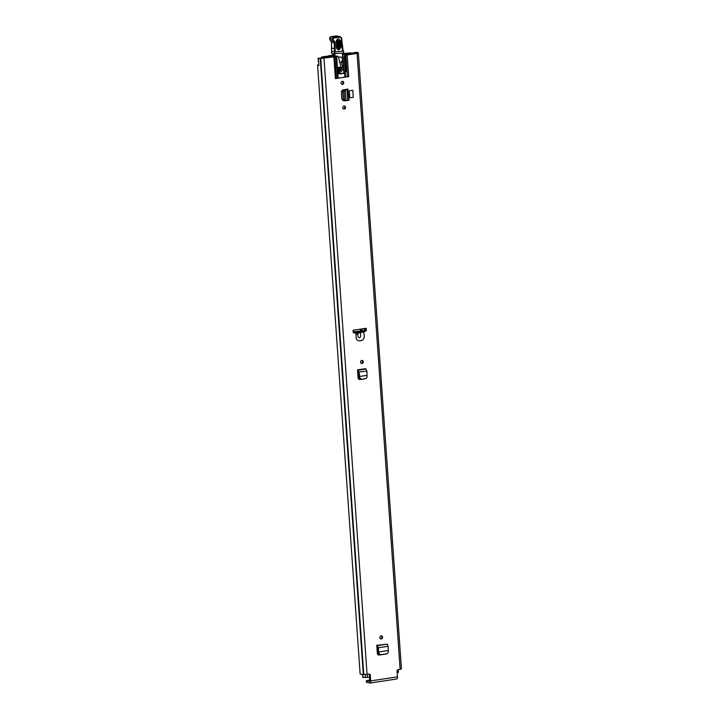 <?xml version="1.0" encoding="UTF-8"?>
<svg xmlns="http://www.w3.org/2000/svg" width="719" height="719" viewBox="0 0 719 719"><rect width="100%" height="100%" fill="white"/><g stroke="black" fill="none" stroke-linecap="round" stroke-linejoin="round"><path stroke-width="1.08" d="M361.9 360.444A1.546 1.357 -77.1 0 1 361.235 363.338M361.819 360.453A1.546 1.357 -77.1 0 1 362.034 363.499A1.546 1.357 -77.1 0 1 361.819 360.453M381.295 638.948A1.546 1.357 -77.1 0 1 381.079 635.902A1.546 1.357 -77.1 0 1 381.295 638.948M344.248 109.099A1.546 1.357 -77.1 0 1 344.033 106.044A1.546 1.357 -77.1 0 1 344.248 109.099M342.514 84.357A1.546 1.357 -77.1 0 1 342.298 81.31A1.546 1.357 -77.1 0 1 342.514 84.357M379.371 654.883L378.329 654.955M388.053 650.551L378.733 651.962L379.102 653.517L380.684 654.721L387.28 653.724L388.287 652.133L388.152 646.282L387.271 644.152L376.783 645.311L377.367 653.697L378.553 654.982M349.281 90.738L349.776 97.775L353.272 97.344L352.777 90.306L349.281 90.738L352.777 90.306M353.083 330.264L353.245 332.609A19.036 16.726 102.9 0 0 354.341 332.906A19.036 16.726 102.9 0 0 355.977 333.185L356.103 337.094C355.914 342.882 365.171 341.48 364.182 335.872L363.769 332.007A19.036 16.726 102.9 0 0 366.366 330.623L366.205 328.277L353.083 330.264M352.346 53.314L354.97 52.433L358.026 52.397A4.521 0.71 176 0 1 358.107 52.514A4.521 0.71 176 0 1 357.909 52.748L358.359 52.999L357.064 53.431L347.169 54.923L348.688 76.609A3.568 0.557 176 0 1 347.394 76.762L336.447 78.416A3.568 0.557 176 0 1 335.405 78.623L348.688 76.609M335.405 78.623L333.886 56.936L320.234 58.446A4.521 0.71 176 0 1 318.364 58.392L319.829 58.167A2.975 0.467 176 0 0 320.692 58.176L334.928 56.352A3.568 0.557 -4 0 1 335.98 56.154L336.609 56.055A1.186 1.043 -77.1 0 1 336.959 56.064L337.678 56.235A1.186 1.043 102.9 0 0 337.328 56.217L336.654 56.325L338.173 78.011M369.764 681.495L366.465 680.794L366.573 682.313L369.737 683.041A2.436 1.105 -98.6 0 0 369.934 683.05A2.436 1.105 -98.6 0 0 370.698 680.902L370.294 675.096A1.186 1.043 -77.1 0 0 369.162 674.08L367.067 674.395L323.99 58.428M358.359 52.999L401.427 668.967L398.038 669.722A1.186 1.043 -77.1 0 0 397.068 671.052L397.472 676.849A2.436 1.105 81.4 0 1 396.699 679.006A2.436 1.105 81.4 0 1 396.502 678.997M343.592 100.489L342.855 100.516M343.26 100.471L341.849 99.276L341.318 91.646L342.442 90.019L347.861 89.093M360.102 379.434L359.069 379.497M357.523 369.863L359.114 372.307L359.842 378.068L361.423 379.273L366.043 378.571L367.076 376.972L366.942 371.121L365.396 368.676L357.523 369.863L358.107 378.248L359.293 379.533M381.16 635.893A1.546 1.357 -77.1 0 1 380.495 638.796M344.113 106.035A1.546 1.357 -77.1 0 1 343.448 108.937M342.379 81.301A1.546 1.357 -77.1 0 1 341.714 84.204M357.819 333.05L357.9 336.501C358.988 338.406 359.931 338.263 360.731 336.079L360.327 332.672A19.036 16.726 102.9 0 1 357.819 333.05L355.977 333.185M333.886 56.936A3.568 0.557 -4 0 0 334.937 56.729L336.447 78.416M337.651 78.11L336.132 56.424L334.937 56.729M336.132 56.424L336.654 56.325M352.328 53.044L356.561 52.613A2.975 0.467 176 0 1 356.435 52.775L356.336 53.26L346.172 55.048A3.568 0.557 -4 0 0 347.169 54.923M337.678 56.235A1.186 1.043 102.9 0 1 338.424 57.008L340.617 65.654A2.975 2.615 -77.1 0 1 340.698 66.202L340.797 67.604L339.611 67.325A0.593 0.521 102.9 0 0 339.269 67.235L338.631 67.334A0.62 0.539 102.9 0 0 338.119 67.999L338.433 72.403A1.789 1.564 102.9 0 0 340.123 73.922L344.383 73.284A1.789 1.564 102.9 0 0 344.653 73.212L346.037 71.334L344.994 56.325L344.212 56.154L345.408 54.869M339.26 73.778A1.789 1.564 102.9 0 0 339.404 73.76L343.655 73.113A1.789 1.564 102.9 0 0 343.889 73.059L345.264 71.154L344.212 56.154M339.629 67.703L339.044 67.271M346.172 55.048L344.994 56.325M358.961 379.47L359.895 379.326M378.221 654.919L379.156 654.775M365.504 328.385L365.647 330.461A19.036 16.726 -77.1 0 1 363.41 331.684L354.88 332.969A19.036 16.726 -77.1 0 1 353.982 332.816M370.294 675.096L369.575 674.934L369.629 681.513M369.575 674.934A1.186 1.043 102.9 0 0 369.135 674.089M318.49 64.71L317.924 64.836A4.521 0.71 -4 0 0 317.573 65.141A4.521 0.71 -4 0 0 318.868 65.546L318.364 58.392M317.573 65.141L360.138 673.964A4.521 0.71 -4 0 0 363.311 674.413L367.067 674.395M366.438 682.241L366.331 680.713L369.934 680.057M318.041 58.221L318.859 65.402M323.182 58.275L323.137 57.709M363.769 332.007L360.327 332.672M365.647 330.461L366.366 330.623M349.039 100.229L347.852 88.967M346.01 100.633L345.264 90.01L344.033 91.924L344.563 99.59L345.479 100.759L348.913 100.139M347.717 89.039L343.43 90.19L342.72 91.888L343.251 99.555L344.033 100.732L345.479 100.759M345.264 89.956L344.024 89.947M347.726 100.579L346.971 89.668L344.689 89.776M376.783 645.311L376.891 646.848L377.646 647.468L377.987 651.836L378.706 651.962L377.987 651.836L378.437 653.76L380.018 654.964L386.993 653.832M376.864 645.356L378.374 647.756L377.646 647.468M388.152 646.282L378.374 647.756L378.733 651.962L378.023 652.043M387.28 653.724L386.804 653.913M357.604 369.899L358.727 376.388L359.446 376.513L358.727 376.388L359.176 378.311L360.758 379.515L365.782 378.67M366.942 371.121L358.386 372.02M366.87 375.39L358.763 376.594M333.418 54.986L327.693 56.028L332.142 56.918M345.111 54.923L345.084 54.509A4.071 0.638 176 0 1 342.801 54.096A4.071 0.638 176 0 1 342.945 53.907L342.424 53.898M332.924 55.336L329.437 55.956A4.071 0.638 176 0 1 332.151 56.361A4.071 0.638 176 0 1 332.115 56.468M345.084 54.509L346.414 54.276L342.406 53.646M334.506 56.459L332.951 55.848A1.186 1.043 -77.1 0 1 332.933 55.291L334.452 55.642A0.593 0.521 102.9 0 0 334.946 54.707L334.811 54.015M332.933 55.291A0.593 0.521 102.9 0 0 333.418 54.356L334.946 54.707M338.289 70.345L341.48 71.361L342.63 69.689L341.471 68.611L340.393 70.57L338.263 69.986M341.48 71.361L340.393 70.57M338.191 69.006L339.826 69.384L340.285 67.856L341.471 68.611M339.826 69.384A1.186 1.043 102.9 0 0 340.231 70.444M340.051 71.091L339.17 70.893A1.483 1.303 -77.1 0 1 338.712 70.669M340.644 65.771L340.77 67.2M342.352 53.098L343.116 61.717L341.534 62.535L342.621 67.271L340.788 67.478M340.959 71.307A1.186 1.043 102.9 0 1 340.878 71.298L339.377 71.298M342.226 69.312A2.975 2.615 102.9 0 0 342.073 68.332L341.849 67.361M334.479 56.19A1.186 1.043 -77.1 0 1 334.452 55.642M333.059 56.783L332.951 55.848M333.418 54.356L333.328 53.88M336.914 47.679L336.672 41.199L337.292 39.815L339.431 40.893L339.674 47.373C338.829 49.467 337.912 49.566 336.914 47.679L337.058 48.299L336.914 47.679M336.834 47.562C337.615 49.063 338.352 48.982 339.017 47.319L338.784 40.839L337.292 39.815L336.672 41.199L336.923 47.688L336.447 47.814C337.966 50.707 339.368 50.555 340.662 47.355L340.42 40.875C338.901 37.981 337.499 38.143 336.204 41.343L336.447 47.814M341.408 40.462L341.741 39.994A2.975 2.615 102.9 0 0 338.991 36.588L333.841 37.316A1.663 1.465 102.9 0 0 332.439 39.123L332.448 39.338A2.561 2.247 102.9 0 0 333.391 41.244A2.382 2.094 -77.1 0 1 334.281 43.014L334.425 53.278A2.975 1.357 83.7 0 1 334.254 53.655L342.981 53.026L343.925 52.235L343.017 51.058L335.18 51.912L335.081 43.023A2.975 2.615 102.9 0 0 333.976 40.803A1.959 1.726 -77.1 0 1 333.248 39.338L333.239 39.132A1.07 0.944 -77.1 0 1 334.146 37.963L339.305 37.235A2.382 2.094 -77.1 0 1 341.507 39.949L341.408 40.462A34.494 30.306 102.9 0 0 342.244 49.081A6.543 5.752 102.9 0 0 343.017 51.058M334.146 37.963L333.841 37.316L331.064 36.678L330.821 37.199L331.064 36.678L336.132 35.968M335.306 48.928L331.98 48.164M334.425 53.278L335.081 51.984L331.854 51.211M342.505 48.964A5.95 5.231 -77.1 0 0 343.26 50.761L343.925 52.235M334.299 54.069L331.666 52.99M337.067 40.947L337.786 40.866L338.029 47.337L337.301 47.418L336.681 41.01M339.763 62.301A2.678 2.355 102.9 0 0 340.752 57.053A2.678 2.355 102.9 0 0 338.613 57.736M339.332 70.929L339.206 71.756A0.593 0.521 102.9 0 0 339.539 72.385A4.359 3.829 -77.1 0 1 341.094 73.509M340.411 73.608A2.382 2.094 102.9 0 0 338.406 72.116M353.191 331.854L364.937 330.47A0.89 0.782 102.9 0 0 365.603 329.886L365.495 328.385M353.227 332.439L365.36 330.632M352.562 53.557L350.584 53.862L352.975 53.323A2.912 0.458 176 0 1 350.971 53.026A2.912 0.458 176 0 1 351.088 52.882L346.441 53.305L349.11 54.087L345.821 53.557L346.36 53.188L344.545 53.539L349.722 54.267M352.562 53.539A4.224 0.665 176 0 1 349.668 53.116A4.224 0.665 176 0 1 349.829 52.918L347.789 53.224A3.775 0.593 176 0 1 350.477 53.601A3.775 0.593 176 0 1 350.297 53.799L349.713 54.222M327.01 57.044L326.965 56.406L329.068 57.116L324.134 56.549L321.429 57.089L322.373 57.223A2.912 0.458 176 0 1 324.377 57.52A2.912 0.458 176 0 1 324.26 57.664L325.509 57.637M329.679 57.295L327.334 57.268A3.775 0.593 176 0 1 324.646 56.891A3.775 0.593 176 0 1 324.826 56.693L322.777 57.008A4.224 0.665 176 0 1 325.68 57.43A4.224 0.665 176 0 1 325.509 57.628M377.062 649.329L377.79 649.221M379.003 654.667L378.014 654.82M324.943 56.468L328.17 56.244L330.479 57.169M397.221 673.227L397.077 670.764M398.245 669.686L398.434 672.373L397.212 672.723M367.526 677.217L362.915 677.451M367.598 677.379L369.755 677.469M329.67 57.25L330.461 56.99M326.965 56.406L326.821 57.035M324.943 56.424L326.777 56.388M346.387 53.655L346.36 53.188M377.295 650.344A1.609 0.728 -98.6 0 0 377.799 649.401M377.583 654.398L377.205 651.387M370.698 680.902L397.472 676.849M400.132 669.398L357.064 53.431M355.914 334.398L357.711 333.805M337.328 56.217L336.609 56.055M344.913 76.996L344.653 73.212M345.282 72.88L345.56 76.915M347.394 76.762L345.884 55.102M355.581 53.377L355.528 52.631M363.311 674.413L320.234 58.446M363.652 674.44L320.584 58.464M363.778 674.467L320.701 58.491M345.264 71.154L346.037 71.334M343.655 73.113L344.383 73.284M339.404 73.76L340.123 73.922M345.21 100.75L344.167 100.723M344.563 99.582L343.251 99.537M344.033 91.924L342.72 91.888M344.743 90.226L343.43 90.19M387.271 644.152L377.466 645.635L377.493 647.127M379.102 653.517L378.437 653.76M380.684 654.721L380.018 654.964M387.244 653.733L386.579 653.975M366.07 368.991L358.206 370.177L358.233 371.678M359.842 378.068L359.176 378.311M361.423 379.273L360.758 379.515M361.864 330.578L361.747 328.951M343.862 73.077L343.062 61.744M342.864 58.859L342.514 53.889M364.389 330.524L364.254 328.574M330.659 56.666L330.686 57.143M338.757 67.514L340.204 67.847M339.961 68.125L338.173 67.712M340.42 40.875L337.786 40.866M339.305 37.235L338.991 36.588L336.222 35.95A2.975 2.615 -77.1 0 1 337.067 35.986L331.019 36.678L329.662 38.413M332.214 53.592A0.593 0.521 -77.1 0 1 331.666 53.062L331.513 42.376A2.382 2.094 102.9 0 0 330.623 40.606A2.561 2.247 -77.1 0 1 329.67 38.7L329.67 38.619M333.239 39.132L329.662 38.484A1.663 1.465 -77.1 0 1 331.064 36.678M333.248 39.338L329.608 38.664L330.542 40.543M333.976 40.803L333.391 41.244L330.578 40.579L331.504 42.304M335.081 43.023L331.441 42.34L331.603 53.026A0.593 0.593 0 0 0 332.061 53.583L334.182 54.069M341.66 40.471A33.901 29.785 -77.1 0 0 342.478 48.847L342.244 49.081M337.067 35.986L339.835 36.624C341.345 37.145 342.01 38.269 341.813 39.994L343.179 51.112M343.691 51.597A5.95 5.231 102.9 0 0 343.331 50.887M338.029 47.337L339.017 47.319M336.204 41.343L336.681 41.208M339.674 47.373L340.662 47.355M354.566 332.924L354.494 331.845M361.306 332.187L361.208 330.83M364.012 331.396L363.967 330.749M361.711 332.097L361.612 330.794M354.296 332.879L354.233 331.917M369.539 677.496L369.314 674.26M365.468 677.523L365.261 674.548M363.059 677.568L362.843 674.422M362.709 674.422L362.924 677.541M397.49 672.687L397.31 670.18M365.45 330.587L364.937 330.47M396.699 679.006L369.934 683.05M362.133 330.569L362.017 328.907M344.122 72.97L342.801 54.096M332.196 56.918L332.151 56.361M340.285 67.856L338.406 67.424M341.21 71.361L340.5 71.199M361.244 329.032L361.351 330.605M360.354 329.158L360.462 330.713M367.544 677.451L367.328 674.359M321.474 57.619L321.429 57.089M362.852 677.505L362.637 674.413"/></g></svg>
